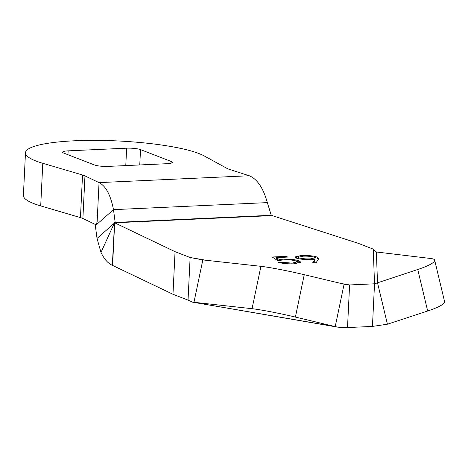 <?xml version="1.0" encoding="UTF-8"?>
<svg xmlns="http://www.w3.org/2000/svg" width="468" height="468" viewBox="0 0 468 468"><rect width="100%" height="100%" fill="white"/><g stroke="black" fill="none" stroke-linecap="round" stroke-linejoin="round"><path stroke-width="0.7" d="M340.645 283.409L349.596 284.954L347.513 327.559L372.44 326.424L374.529 283.813L349.596 284.954L345.331 284.474L304.253 274.693A32.508 1.72 -168.2 0 0 261.167 266.356A32.508 1.72 -168.2 0 0 260.916 266.327L202.825 259.921L193.963 302.287L252.053 308.699A32.508 1.72 11.8 0 1 252.305 308.722A32.508 1.72 11.8 0 1 295.39 317.064L335.217 326.605L192.559 302.158L188.042 300.111L190.125 257.505L175.055 251.679L172.973 294.284L188.042 300.111M112.338 265.297L114.555 222.633L115.181 222.435L113.484 209.652L95.337 225.646L97.034 238.423L101 252.427A43.887 20.376 87.4 0 0 112.338 265.297L172.973 294.284M272.165 215.596L358.184 243.301L373.253 249.128L376.371 251.983L431.081 258.547A32.508 5.674 166.5 0 1 434.667 260.179A32.508 5.674 166.5 0 1 417.743 269.504L374.529 283.813L373.253 249.128M372.44 326.424L387.428 324.213L427.676 311.009A32.508 5.674 -13.5 0 0 444.6 301.685L434.667 260.179M347.513 327.559L337.978 327.19L335.217 326.605L344.079 284.234M175.055 251.679L114.672 222.797M95.683 225.348L97.122 222.019L99.046 182.619L84.965 175.886L82.883 218.497A21.674 3.843 2.8 0 0 80.443 217.602L82.532 174.991L42.793 163.291A92.108 16.327 -177.2 0 1 25.483 152.784A92.108 16.327 -177.2 0 1 102.235 140.441A92.108 16.327 -177.2 0 1 204.171 155.908L226.974 168.386A21.674 3.843 -177.2 0 0 229.191 169.293L249.251 175.752C257.23 179.045 263.256 188.001 267.339 202.615L271.259 215.292L272.142 215.596L114.678 222.797L112.589 265.409M114.555 222.633L101 252.427M296.063 261.004C293.067 260.05 289.078 259.676 284.088 259.875L277.594 260.559L272.241 257.008L286.012 256.376L287.814 257.072L276.401 257.593L279.215 259.465L282.824 259.149C289.797 258.968 295.232 259.547 299.14 260.892L300.801 262.179L293.629 263.823C287.545 263.993 282.479 263.513 278.431 262.373L281.443 262.238L292.003 263.115L297.215 261.864L296.063 261.004M296.109 258.049L294.746 257.014L301.404 255.475C308.026 255.294 313.291 255.832 317.205 257.09L318.796 258.488L316.087 262.794L312.805 262.566L314.987 259.377L311.594 259.588C305.13 259.781 299.965 259.266 296.109 258.049M387.428 324.213L377.5 282.707L376.371 251.983M202.825 259.921L190.125 257.505L206.569 260.337M114.286 223.218L97.034 238.423M297.215 261.864L297.162 262.928L296.016 263.665M292.003 263.115L291.968 263.876M281.443 262.238L281.403 263.069M299.14 260.892L299.087 261.957L300.444 262.677M296.531 261.208L299.087 261.957M282.824 259.149L282.789 259.951M279.215 259.465L279.174 260.325M276.401 257.593L276.348 258.658L278.91 260.366M286.012 256.376L285.971 257.154M273.739 257.997L276.383 257.88M317.205 257.09L317.152 258.155L314.666 257.464M301.404 255.475L301.363 256.3M299.087 256.704L295.138 257.57M314.987 259.377L314.941 260.442L313.455 262.612M317.152 258.155L318.609 259.096M82.883 218.497L96.145 224.839M25.483 152.784L23.4 195.39A92.108 16.327 2.8 0 0 40.71 205.902L80.443 217.602M310.313 259.635L310.348 258.868C305.774 259.044 302 258.71 299.029 257.874L298.233 257.271L303.053 256.183C307.552 256.019 311.232 256.359 314.086 257.184L314.964 257.85L314.911 258.915L314.18 259.436M298.502 258.722L298.233 257.271M140.517 149.608L171.159 161.454A10.296 1.825 -177.2 0 1 172.329 162.373A10.296 1.825 -177.2 0 1 166.819 163.712L108.336 166.386A10.296 1.825 -177.2 0 1 94.454 164.958L63.812 153.118A10.296 1.825 -177.2 0 1 62.636 152.194A10.296 1.825 -177.2 0 1 68.147 150.854L126.635 148.18A10.296 1.825 -177.2 0 1 140.517 149.608L139.762 164.952M249.251 175.752L99.046 182.619C105.815 185.983 110.629 194.992 113.484 209.652L267.339 202.615M299.029 257.874L298.988 258.816M314.964 257.85L310.348 258.868M82.532 174.991A21.674 3.843 -177.2 0 1 84.965 175.886M260.916 266.327L252.053 308.699M115.181 222.435L271.259 215.292M427.676 311.009L417.743 269.504M304.253 274.693L295.39 317.064M42.793 163.291L40.71 205.902M171.159 161.454L171.072 163.174M126.635 148.18L125.781 165.59M67.959 154.721L68.147 150.854M337.978 327.19L192.559 302.158"/></g></svg>
